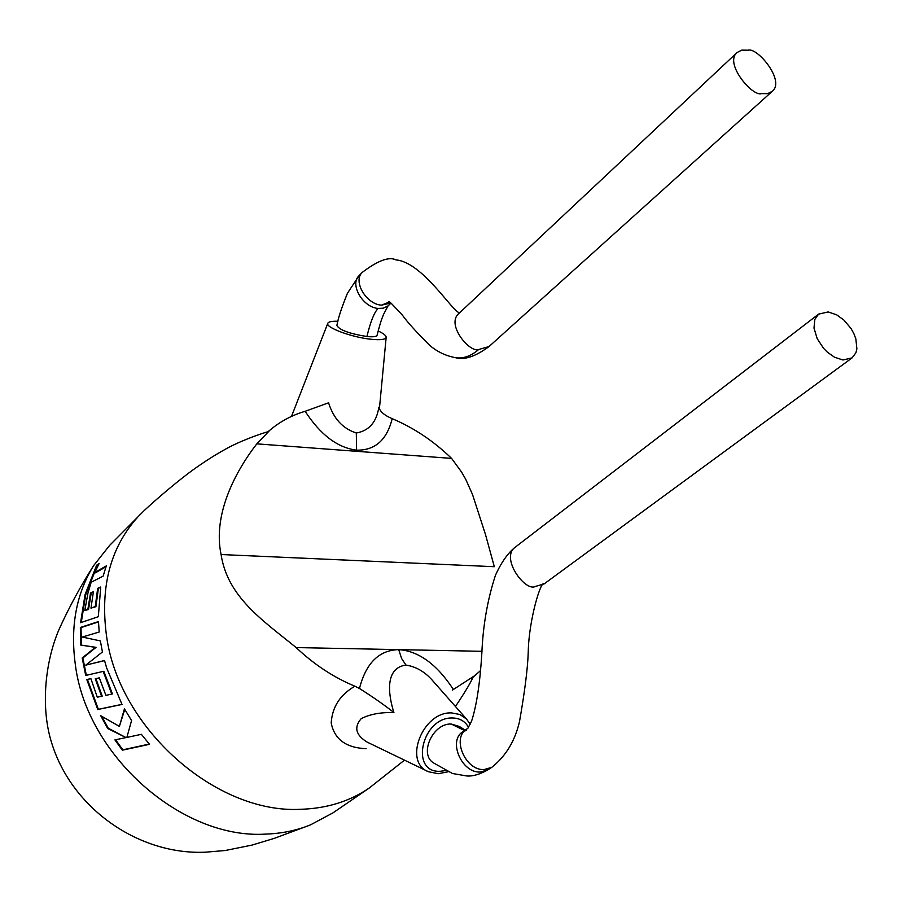 <?xml version="1.0" encoding="UTF-8"?>
<svg xmlns="http://www.w3.org/2000/svg" width="902" height="902" viewBox="0 0 902 902"><rect width="100%" height="100%" fill="white"/><g stroke="black" fill="none" stroke-linecap="round" stroke-linejoin="round"><path stroke-width="1.35" d="M268.041 431.708C261.918 433.264 238.759 441.382 224.35 449.816C215.059 454.958 204.912 461.429 193.896 469.243C180.513 478.827 158.684 497.047 144.219 510.543L109.604 545.417L93.616 565.622C76.185 593.888 70.108 627.059 75.407 665.146C86.942 755.977 182.012 839.39 265.526 834.113C281.503 833.583 296.431 830.528 310.322 824.958L333.052 812.815L369.222 788.044L404.491 760.138M140.408 514.219C111.059 544.955 99.761 585.477 106.504 635.775C118.838 728.388 216.153 814.134 300.885 809.286C326.874 808.451 349.649 801.371 369.222 788.044M356.594 450.154C337.641 447.809 320.481 434.854 305.135 411.301L328.576 402.811C333.526 418.562 342.771 428.63 356.313 432.994C369.042 430.784 376.551 422.181 378.84 407.197C380.013 411.583 384.455 415.405 392.178 418.663C386.879 440.018 375.018 450.515 356.594 450.154L356.313 432.994M305.135 411.301C291.955 415.179 280.229 421.459 269.946 430.141L256.833 443.852C234.903 472.039 212.725 514.929 221.08 554.538C227.597 596.977 262.358 620.08 296.149 647.568C314.133 664.56 333.717 677.436 354.914 686.219L359.47 688.497C373.236 697.212 384.726 705.24 393.915 712.58C380.757 712.185 369.843 714.215 361.195 718.657C353.787 727.249 355.738 735.04 367.013 742.008M366.099 748.683C345.973 747.837 334.338 739.234 331.192 722.874C332.286 706.875 340.189 694.653 354.914 686.219M387.939 305.97L383.271 308.18L378.096 308.428C362.773 307.39 349.424 284.333 359.064 275.662L347.428 293.274C341.542 307.841 338.024 318.598 336.874 325.554C339.569 330.053 349.581 333.717 366.922 336.525C373.078 337.111 376.461 336.717 377.07 335.307C381.535 318.068 381.907 319.105 383.44 314.629L388.04 305.891M748.186 50.219C757.206 46.983 785.71 81.033 772.157 91.406L767.636 93.661L761.457 93.616C752.606 97.021 723.776 63.185 737.114 52.496L741.794 50.117L748.186 50.219M378.163 330.978C383.609 333.514 386.281 335.657 386.157 337.382C385.492 339.547 380.576 340.178 371.432 339.299C352.163 337.495 324.9 327.381 327.832 323.232C328.644 321.698 332.004 321.056 337.912 321.281M452.387 690.143L474.971 675.508L480.383 670.716M433.321 681.427C425.507 672.159 416.386 666.702 405.956 665.067C384.917 667.931 388.029 694.033 393.915 712.58M106.289 565.904L103.155 576.119L91.147 582.252L87.945 593.2L84.777 610.485L87.866 609.324L90.516 593.009L93.413 591.689L90.978 608.128L95.251 606.527L97.675 588.363L100.742 586.988L98.318 616.697L80.571 622.718L85.059 594.565L96.661 565.182L99.141 563.491L94.879 572.454L106.289 565.904M82.195 657.975L85.713 675.463L103.189 671.404L111.78 694.089L105.906 695.374L99.321 677.853L95.251 678.789L101.588 696.31L97.292 697.201L90.865 678.597L86.795 679.556L97.766 709.513L122.018 704.462L106.65 667.92L104.519 660.535L85.758 665.124L102.433 651.988L100.37 640.916L82.262 637.049L99.22 632.009L98.453 621.591L80.346 627.465L80.729 645.077L95.364 647.354L82.195 657.975L82.86 657.986L86.344 675.316M126.844 737.441L131.568 720.54L124.431 708.837L119.391 726.392L100.753 715.748L107.71 728.523L126.009 737.577L114.915 739.899L122.356 750.193L149.518 744.308L141.366 734.318L126.844 737.441M828.216 311.934L818.599 314.122L814.844 319.376L813.999 328.069L817.201 338.69L823.594 348.352L827.314 352.13L834.497 357.203L842.908 359.988L852.086 357.891L855.919 352.761L856.877 348.86L855.874 338.949L853.844 333.571L850.969 328.429L843.855 320.03L836.673 314.843L828.216 311.934M433.231 762.709C418.934 753.801 433.084 723.021 451.237 724.035L459.355 726.482M221.08 554.538L494.319 566.704L485.547 534.717L472.501 494.454L465.68 479.199L461.497 471.949L451.598 458.408C433.648 441.055 413.838 427.807 392.178 418.663M451.598 458.408L256.833 443.852M481.995 651.312L296.149 647.568M124.769 709.412L119.391 726.392M101.791 716.391L108.274 728.241L107.71 728.523M108.274 728.241L126.009 737.577M115.58 739.753L122.864 749.821L122.356 750.193M122.864 749.821L149.292 744.049M98.465 621.895L81.022 627.612L81.406 645.144L96.04 647.354L82.86 657.986M96.04 647.354L95.364 647.354M111.78 694.089L112.4 693.897L103.843 671.313L103.189 671.404M99.333 677.898L95.251 678.789M95.894 678.687L102.219 696.13L101.588 696.31M90.888 678.665L86.795 679.556M87.449 679.488L98.374 709.31L97.766 709.513M98.374 709.31L121.962 704.349M104.542 660.625L85.758 665.124M81.022 627.612L80.346 627.465M81.406 645.144L80.729 645.077M105.996 566.749L95.499 572.804L94.879 572.454M98.51 564.72L96.661 565.182M97.258 565.577L85.713 594.835L81.27 622.47M100.641 587.574L97.675 588.363M98.341 588.6L95.916 606.696L95.251 606.527M95.916 606.696L90.978 608.128M93.289 592.298L90.516 593.009M91.181 593.257L88.531 609.515L87.866 609.324M88.531 609.515L84.777 610.485M366.922 336.525C370.474 321.788 374.206 312.419 378.096 308.428M390.791 303.061L381.388 305.169L389.743 301.888M388.999 301.82C388.153 300.073 392.686 304.594 402.574 315.373C407.23 321.946 416.239 331.913 429.589 345.286C437.245 351.803 445.96 355.952 455.724 357.733C463.436 358.804 471.103 356.053 478.725 349.48L489.008 346.56L772.157 91.406M359.47 688.497C365.975 663.06 379.054 650.105 398.707 649.632L401.604 658.483L405.956 665.067M398.707 649.632C418.641 651.03 436.839 664.267 453.311 689.353M448.102 771.774L438.293 773.713L428.551 771.762C402.799 762.303 422.722 711.25 451.676 712.93L459.907 714.508L466.526 719.041L433.332 681.438M468.397 727.08C464.992 721.205 459.738 718.172 452.635 717.992C422.012 716.695 409.226 773.149 440.334 771.278L445.599 770.579M467.383 728.613L466.717 729.075C451.406 738.039 465.477 770.883 484.182 769.553L491.77 767.343C505.751 756.248 515.008 740.97 519.518 721.521C524.851 691.124 527.76 667.942 528.245 651.977C528.764 620.362 541.042 579.422 544.177 583.876L535.292 586.469C525.314 592.14 499.37 557.256 515.741 546.804L818.599 314.122M466.176 730.473L462.974 731.623C447.663 740.576 461.689 773.364 480.383 772.022L487.926 769.834L491.77 767.343M451.237 724.035L464.564 730.541M459.005 313.377L458.926 313.445C445.532 324.472 470.111 353.347 478.725 349.48M381.388 305.169C366.032 304.121 352.637 280.996 362.322 272.336L359.064 275.662M93.616 565.622C80.413 586.356 68.845 607.722 58.923 629.72C45.021 662.124 40.274 708.408 52.057 744.116C72.825 809.68 139.844 855.254 205.667 852.176L225.196 850.518L252.019 845.095L274.512 838.285L310.322 824.958M266.428 432.926L269.946 430.141M390.893 303.14L388.717 305.271M455.724 357.733C464.316 360.248 475.388 356.538 488.929 346.627M362.322 272.336C377.825 260.588 389.021 256.427 395.888 259.866C422.767 262.369 452.037 311.382 459.546 312.87M327.832 323.232L291.504 416.397M435.576 683.987L433.388 681.506M467.89 728.252L471.554 721.239C476.594 705.725 480.022 683.096 481.837 653.341C482.965 625.661 487.497 599.65 495.446 575.307C501.444 562.059 508.209 552.554 515.741 546.804M462.974 731.623L466.717 729.075M487.926 769.834C479.808 774.39 472.761 776.442 466.774 775.968L452.454 773.499L433.219 762.731M455.442 706.48C464.417 693.142 470.303 683.355 473.099 677.109M471.611 678.473L474.971 675.508M465.173 730.124L459.366 726.471M852.086 357.891L544.064 583.955M427.447 771.233L367.058 742.064M470.156 724.227L466.526 719.041M386.157 337.382L379.392 408.877M458.926 313.445L737.114 52.496M459.208 313.186L458.374 314.009"/></g></svg>
